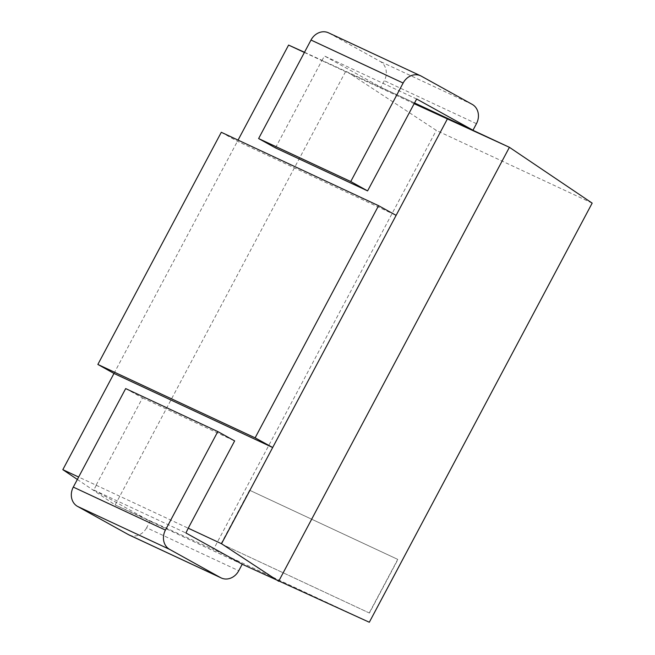 <?xml version="1.0" encoding="UTF-8"?>
<svg xmlns="http://www.w3.org/2000/svg" width="655" height="655" viewBox="0 0 655 655"><rect width="100%" height="100%" fill="white"/><g stroke="black" fill="none" stroke-linecap="round" stroke-linejoin="round"><path stroke-width="0.49" stroke-dasharray="3.27 2.46" d="M421.321 76.16L329.195 33.168A14.836 12.83 115 0 0 328.507 32.816M329.195 33.168L380.064 61.365A14.836 12.83 -65 0 1 384.329 80.688L380.85 87.238L414.549 102.966M304.395 52.457L321.867 60.612L275.46 147.891M321.867 60.612L324.528 56.011L380.85 87.238M416.654 99.011L324.528 56.011M414.173 103.686L322.047 60.694M304.493 52.269L414.525 103.015M113.986 373.448L238.06 140.105M221.3 132.285L237.429 141.292L396.119 215.356M77.356 479.46L115.149 504.948L345.889 70.986L436.296 130.378L592.169 203.124M125.678 388.579L142.52 397.912L96.113 485.191L78.641 477.036M142.52 397.912L234.646 440.913M96.113 485.191L188.403 528.298M242.203 564.25L115.149 504.948L213.448 549.504L436.296 130.378M369.314 622.25L213.448 549.504M369.428 613.047L221.218 543.871L249.702 490.292L397.921 559.468L369.428 613.047L221.218 543.871M96.277 485.298L93.788 489.981L150.101 521.2L146.622 527.75L238.748 570.742M129.117 534.971A14.836 12.83 115 0 0 146.622 527.75M93.788 489.981L185.914 532.974M221.046 543.773L249.539 490.202L397.749 559.378L369.264 612.949M242.227 564.201L150.101 521.2M472.19 104.366L380.064 61.365M476.455 123.689L384.329 80.688"/><path stroke-width="0.98" d="M399.648 89.579L403.128 83.029L311.002 40.037L258.619 138.557L350.744 181.55L399.648 89.579M403.128 83.029A14.836 12.83 115 0 1 420.633 75.808A14.836 12.83 115 0 1 421.321 76.16L472.19 104.366A14.836 12.83 -65 0 1 476.455 123.689L472.975 130.23L416.654 99.011L367.586 190.892L275.46 147.891L258.619 138.557M350.744 181.55L367.586 190.892M420.633 75.808L328.507 32.816A14.836 12.83 115 0 0 311.002 40.037M414.549 102.966L472.975 130.23M238.06 140.105L288.585 45.08L304.493 52.269M288.585 45.08L304.395 52.457M413.993 103.613L509.41 147.309L592.169 203.124L369.314 622.25L242.203 564.25M414.525 103.015L509.41 147.309L278.67 581.272L221.521 543.724L188.239 528.192L234.646 440.913L217.804 431.571L125.678 388.579L73.294 487.099L165.42 530.091L217.804 431.571M447.275 119.145L221.521 543.724M78.641 477.036L62.831 469.66L113.986 373.448L272.677 447.512L255.123 437.843L97.857 364.442L221.3 132.285L378.565 205.686L396.119 215.356M62.831 469.66L77.356 479.46M188.239 528.192L185.914 532.974L242.227 564.201L238.748 570.742A14.836 12.83 115 0 1 221.243 577.964A14.836 12.83 115 0 1 220.555 577.62L169.686 549.414A14.836 12.83 -65 0 1 165.42 530.091M97.857 364.442L113.986 373.448M378.565 205.686L255.123 437.843M73.294 487.099A14.836 12.83 -65 0 0 77.56 506.413L128.429 534.619A14.836 12.83 115 0 0 129.117 534.971L221.243 577.964M128.429 534.619L220.555 577.62M77.56 506.413L169.686 549.414"/></g></svg>

